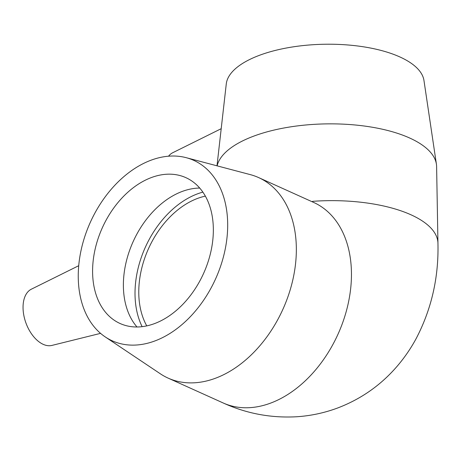 <?xml version="1.0" encoding="UTF-8"?>
<svg xmlns="http://www.w3.org/2000/svg" width="461" height="461" viewBox="0 0 461 461"><rect width="100%" height="100%" fill="white"/><g stroke="black" fill="none" stroke-linecap="round" stroke-linejoin="round"><path stroke-width="0.69" d="M146.765 325.887A80.001 55.533 114.3 0 1 197.878 198.299A80.001 55.533 114.3 0 1 205.358 196.121M221.205 128.694L172.668 152.758A30 17.852 69.9 0 0 168.547 156.204M312.552 201.336A110 44.567 179 0 1 437.95 243.327L436.607 166.536A110 44.567 179 0 0 436.411 164.179A110 44.567 179 0 0 328.509 123.859A110 44.567 179 0 0 217.125 165.856M436.411 164.179L423.964 80.502A99 40.107 179 0 0 324.458 44.25A99 40.107 179 0 0 226.27 83.954L216.998 165.822M78.722 265.703L31.336 289.197A30 17.852 69.9 0 0 23.05 308.017A30 17.852 69.9 0 0 51.96 345.41L100.561 333.361M186.215 157.685L250.265 174.615A110 76.359 114.3 0 1 258.592 177.571A110 76.359 114.3 0 1 282.921 309.25A110 76.359 114.3 0 1 168.058 378.083A110 76.359 114.3 0 1 160.336 373.79L105.281 336.945A99 68.724 114.3 0 1 78.266 277.983A99 68.724 114.3 0 1 186.215 157.685A99 68.724 114.3 0 1 215.604 278.853A99 68.724 114.3 0 1 105.281 336.945M142.126 326.659A84.991 58.996 114.3 0 1 135.027 294.959A84.991 58.996 114.3 0 1 202.869 192.122M137.003 326.987A80.001 55.533 114.3 0 1 123.392 286.627A80.001 55.533 114.3 0 1 199.728 188.065M92.603 272.722A80.001 55.533 114.3 0 1 123.617 196.282A80.001 55.533 114.3 0 1 185.892 177.664A80.001 55.533 114.3 0 1 213.334 228.425A80.001 55.533 114.3 0 1 182.32 304.865A80.001 55.533 114.3 0 1 120.05 323.489A80.001 55.533 114.3 0 1 92.603 272.722M258.592 177.571L313.699 202.454A110 76.359 114.3 0 1 338.028 334.139A110 76.359 114.3 0 1 223.164 402.966M437.95 243.322C438.78 277.591 431.45 309.464 415.96 338.95C410.803 348.43 404.729 357.298 397.745 365.55C381.414 384.768 361.424 398.898 337.775 407.945C324.521 412.889 310.847 415.822 296.751 416.75C271.033 418.19 246.508 413.598 223.17 402.966L168.058 378.083"/></g></svg>
